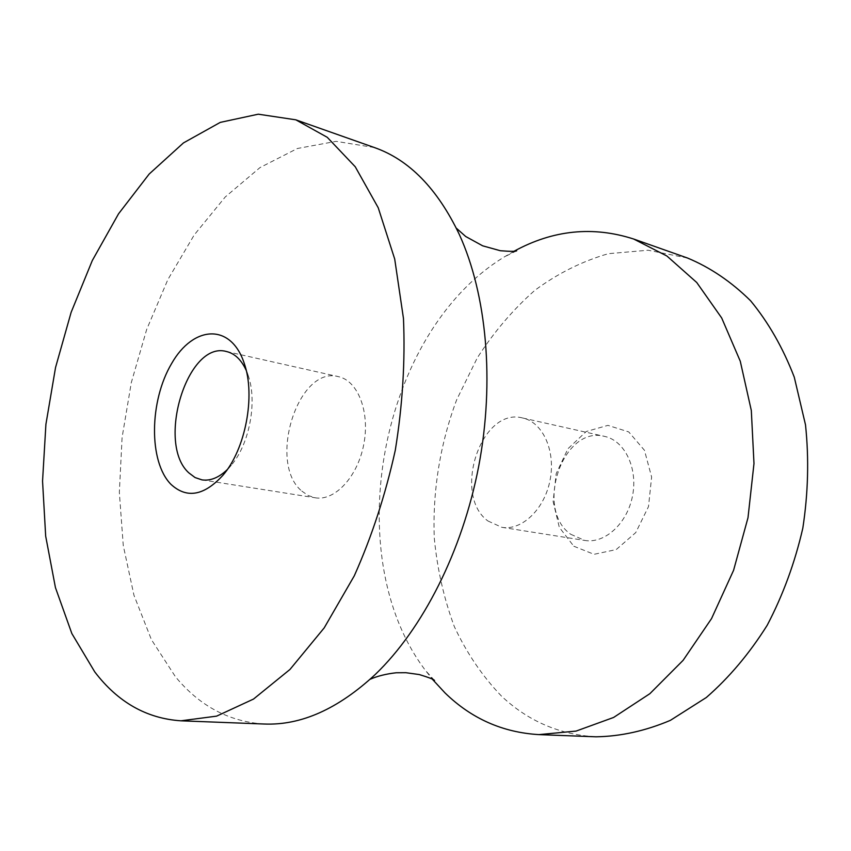 <?xml version="1.0" encoding="UTF-8"?>
<svg xmlns="http://www.w3.org/2000/svg" width="851" height="851" viewBox="0 0 851 851"><rect width="100%" height="100%" fill="white"/><g stroke="black" fill="none" stroke-linecap="round" stroke-linejoin="round"><path stroke-width="0.64" stroke-dasharray="4.25 3.19" d="M301.797 491.07L308.19 495.516L315.285 497.803C334.858 501.271 357.728 476.72 363.792 444.286C370.111 411.895 357.909 380.652 338.443 376.653C298.084 365.185 267.342 462.965 301.797 491.07M227.238 469.635L231.259 465.263C249.332 444.371 257.428 401.991 248.343 375.908L246.216 370.366M374.408 147.553L336.124 141.351L297.435 148.489L260.002 167.573L225.238 196.975L194.23 234.929L167.828 279.66L146.68 329.454L131.309 382.599L122.097 437.446L119.342 492.335L123.267 545.544L133.969 595.296L151.425 639.675L175.412 676.705C199.528 705.99 229.132 721.754 264.214 724.02M514.153 251.194L504.366 256.906C380.525 331.996 337.932 554.831 425.351 670.301L432.34 679.215M687.502 258.023L648.122 250.226L608.422 253.672C582.371 261.151 557.82 273.384 534.79 290.372C512.993 309.636 493.814 332.167 477.241 357.963L456.721 399.672C440.105 443.882 432.414 491.431 434.308 538.343C437.308 569.319 443.977 598.742 454.338 626.623C466.742 653.153 482.517 676.375 501.643 696.278C528.28 721.212 559.724 734.721 595.987 736.806M573.787 546.214L594.019 554.309L616.188 549.597L635.75 532.598L648.505 506.59L651.621 477.049L644.462 450.296L628.74 431.914L607.922 425.362L586.265 431.5L567.925 448.754L556.192 473.635L553.118 501.526L559.309 527.333L573.787 546.214M570.691 534.258L584.743 540.438C604.912 543.927 627.4 523.397 632.57 495.665C637.995 467.976 624.666 440.605 604.625 436.403C562.926 424.862 534.258 508.983 570.691 534.258M487.9 520.961L501.867 527.322C521.971 530.822 544.683 509.079 550.118 479.9C555.82 450.775 542.736 422.192 522.759 418.022C481.23 406.448 451.849 494.771 487.9 520.961M201.942 479.868L315.285 497.803M226.472 351.516L338.443 376.653M248.343 375.908L244.333 363.654M231.259 465.263L223.015 475.177M375.259 674.481L370.111 679.279M434.521 680.513L425.351 670.301M459.349 234.546L456.338 228.185M516.653 250.79L504.366 256.906M501.867 527.322L584.743 540.438M522.759 418.022L604.625 436.403"/><path stroke-width="1.28" d="M246.216 370.366C241.344 359.782 234.77 353.495 226.472 351.516C187.369 340.24 155.946 443.765 188.933 472.943L195.07 477.549L201.942 479.868C210.378 481.092 218.813 477.677 227.238 469.635M170.913 484.304C186.709 498.877 204.07 495.835 223.015 475.177C245.482 449.254 255.662 396.034 244.333 363.654C231.174 322.848 193.379 325.156 171.583 363.6C149.297 401.14 148.553 461.678 170.913 484.304M94.738 671.865C117.853 702.203 146.585 718.521 180.933 720.808L216.611 716.138L253.502 699.075L289.968 669.46L324.199 627.889L354.282 575.829C371.791 536.651 385.45 494.803 395.279 450.307C402.555 405.321 405.289 361.377 403.47 318.508L394.704 259.023L378.227 207.761L355.25 166.775L327.252 137.309L295.808 119.821L258.279 114.194L220.271 122.384L183.454 142.915L149.18 174.029L118.523 213.846L92.291 260.555L71.133 312.338L55.549 367.494L45.911 424.319L42.55 481.113L45.677 536.162L55.443 587.615L71.846 633.538L94.738 671.865M180.933 720.808L264.214 724.02C300.988 725.541 337.996 709.032 375.259 674.481C422.777 628.836 462.38 551.171 478.709 466.252C494.846 381.291 486.676 294.499 459.349 234.546C437.457 188.699 409.14 159.701 374.408 147.553L295.808 119.821M432.34 679.215L444.988 692.884C471.358 718.584 502.675 732.488 538.938 734.615L576.084 731.083L613.614 717.457L649.877 693.682L683.098 660.344L711.532 618.613L733.583 570.298L747.997 517.727L753.986 463.54L751.316 410.501L740.274 361.228L721.691 317.976L696.746 282.511L666.897 256.002L633.665 239.025C592.902 225.898 553.065 229.951 514.153 251.194M538.938 734.615L595.987 736.806C620.645 736.402 645.441 730.913 670.386 720.35L706.341 697.49C729.147 677.609 749.423 653.547 767.187 625.283C783.016 595.072 794.887 562.713 802.812 528.205C808.173 493.208 809.078 458.753 805.503 424.83L794.281 377.195C782.994 347.868 768.421 322.38 750.582 300.765C731.296 281.745 710.277 267.501 687.502 258.023L633.665 239.025M370.111 679.279C377.45 676.066 386.152 673.896 396.215 672.769L405.916 672.705L419.33 674.566C429.095 677.577 434.159 679.555 434.521 680.513M456.338 228.185L465.678 236.482L482.655 245.822L500.345 250.726C510.526 251.524 515.972 251.545 516.653 250.79"/></g></svg>
